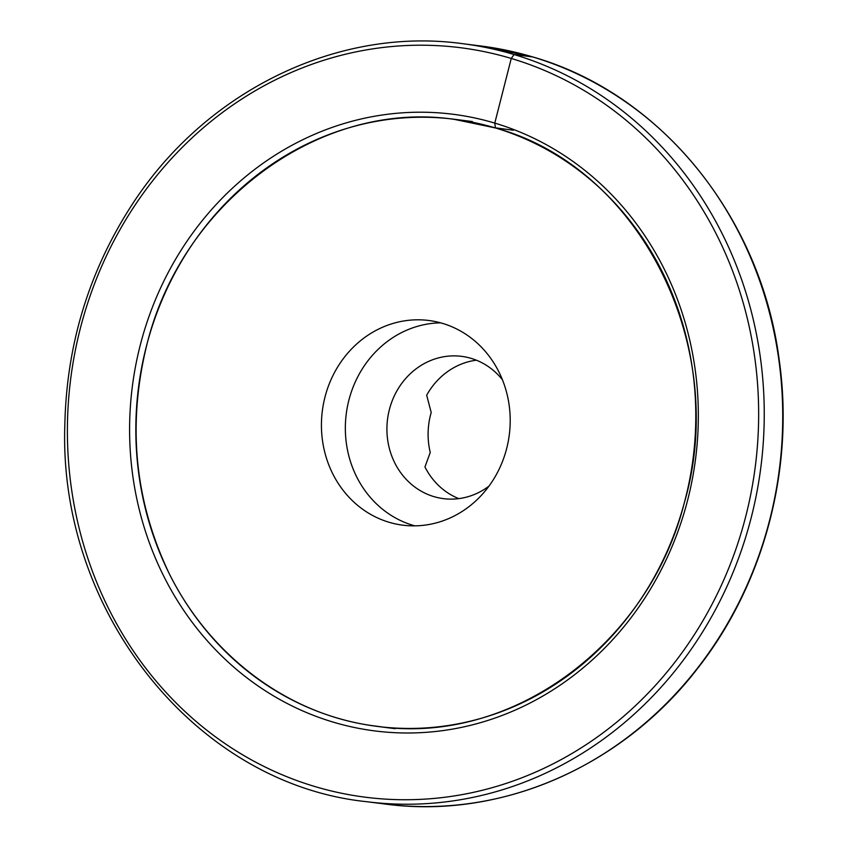 <?xml version="1.0" encoding="UTF-8"?>
<svg xmlns="http://www.w3.org/2000/svg" width="848" height="848" viewBox="0 0 848 848"><rect width="100%" height="100%" fill="white"/><g stroke="black" fill="none" stroke-linecap="round" stroke-linejoin="round"><path stroke-width="1.27" d="M442.635 323.417A103.159 94.245 -82.8 0 0 428.802 320.491A103.159 94.245 -82.8 0 0 322.325 410.973A103.159 94.245 -82.8 0 0 402.821 525.177A103.159 94.245 -82.8 0 0 508.069 442.349A103.159 94.245 -82.8 0 0 442.635 323.417M495.38 127.942A306.001 279.554 -82.8 0 0 454.348 119.271A306.001 279.554 -82.8 0 0 138.489 387.631A306.001 279.554 -82.8 0 0 377.286 726.407A306.001 279.554 -82.8 0 0 689.466 480.699A306.001 279.554 -82.8 0 0 495.38 127.942L454.348 119.377C321.381 99.651 183.391 200.372 147.372 342.634C126.924 423.862 134.376 501.189 169.727 574.647C211.3 657.412 290.504 716.125 377.275 726.291C510.242 746.028 648.243 645.296 684.262 503.034C730.107 346.397 639.858 167.162 495.38 127.942M414.884 525.855A103.159 94.245 97.2 0 1 412.902 525.294A103.159 94.245 97.2 0 1 346.387 412.891A103.159 94.245 97.2 0 1 440.653 322.855M488.925 486.18A71.72 65.519 97.2 0 1 443.493 498.645A71.72 65.519 97.2 0 1 433.879 496.61A71.72 65.519 97.2 0 1 388.395 413.941A71.72 65.519 97.2 0 1 461.556 356.351A71.72 65.519 97.2 0 1 469.866 358.004A71.72 65.519 97.2 0 1 502.44 379.766M458.779 498.624A71.72 65.519 97.2 0 1 424.954 466.951L430.243 452.44A71.72 65.519 -82.8 0 1 431.208 412.499L426.682 395.21A71.72 65.519 97.2 0 1 476.343 360.188M494.787 123.098A310.792 283.921 -82.8 0 0 137.45 501.815A310.792 283.921 -82.8 0 0 609.691 642.901A310.792 283.921 -82.8 0 0 494.787 123.098M513.612 129.511L513.4 130.232L495.412 127.836L494.787 123.098L511.259 58.448L514.036 54.537L532.724 56.943M481.282 46.046L532.629 56.901C660.719 93.46 761.133 217.067 779.259 360.358C794.608 468.308 764.122 583.7 697.999 667.906C622.496 766.603 500.49 819.709 385.077 804.031A382.035 349.005 -82.8 0 0 774.828 497.278A382.035 349.005 -82.8 0 0 532.512 56.88A382.035 349.005 -82.8 0 0 481.282 46.046L462.807 43.704C336.72 26.277 203.34 92.019 130.21 207.548C88.393 273.173 66.61 345.518 64.84 424.594C58.205 611.8 195.941 784.05 366.601 801.689A382.035 349.005 -82.8 0 0 756.352 494.935A382.035 349.005 -82.8 0 0 514.036 54.537A382.035 349.005 -82.8 0 0 462.807 43.704M511.259 58.448A377.752 345.094 -82.8 0 0 76.935 518.764A377.752 345.094 -82.8 0 0 650.914 690.24A377.752 345.094 -82.8 0 0 511.259 58.448M472.368 121.55L454.348 119.271L472.368 121.55M395.306 728.697L377.286 726.407L395.306 728.697M385.077 804.031L366.601 801.689"/></g></svg>
